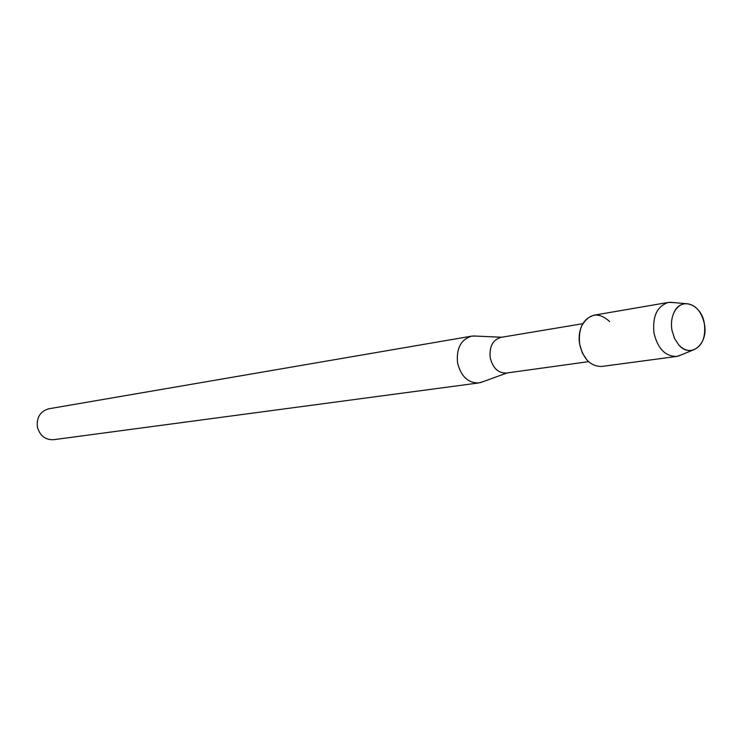 <?xml version="1.0" encoding="UTF-8"?>
<svg xmlns="http://www.w3.org/2000/svg" width="742" height="742" viewBox="0 0 742 742"><rect width="100%" height="100%" fill="white"/><g stroke="black" fill="none" stroke-linecap="round" stroke-linejoin="round"><path stroke-width="1.11" d="M671.946 330.236L674.478 338.371L678.828 344.993C690.802 359.109 708.638 344.01 704.408 323.864C701.654 304.081 680.896 296.197 673.903 312.707C671.547 317.919 670.898 323.762 671.946 330.236L674.478 338.371L678.828 344.993C683.085 349.454 687.667 351.207 692.555 350.243C701.951 346.681 705.902 337.888 704.408 323.864C701.32 310.796 695.004 304.044 685.441 303.599C680.479 304.137 676.639 307.169 673.903 312.707C671.547 317.919 670.898 323.762 671.946 330.236M609.683 321.62C598.757 311.723 589.445 313.087 581.747 325.719C579.252 331.34 578.556 337.564 579.669 344.39L582.349 352.969L586.987 360.055M582.785 323.697L500.869 337.378C492.716 339.873 489.173 346.681 490.221 357.792C492.818 368.106 498.179 373.189 506.313 373.041L588.582 361.66M476.299 336.098L471.689 336.135C460.903 339.456 456.2 348.397 457.573 362.949C460.986 376.435 468.072 383.104 478.831 382.928L483.246 381.583M471.689 336.135L48.833 408.786C40.374 411.216 36.553 417.227 37.369 426.826C39.762 435.684 45.16 439.978 53.545 439.7L478.831 382.928M674.367 302.634L668.533 302.384C657.162 306.038 652.311 316.277 653.98 333.093C657.802 348.712 665.398 356.494 676.778 356.438L682.278 354.463M668.533 302.384L594.101 315.174C582.934 318.698 578.12 328.437 579.669 344.39C583.342 359.193 590.753 366.539 601.92 366.437L676.778 356.438M507.101 372.938L480.297 382.659M501.657 337.239L473.173 335.959M692.555 350.243L678.012 356.216M685.441 303.599L669.766 302.235"/></g></svg>
